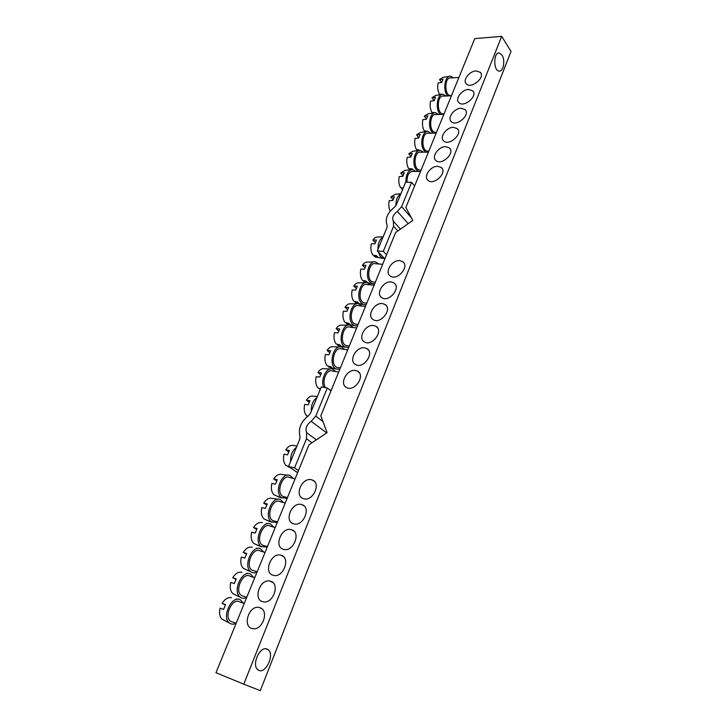 <?xml version="1.0" encoding="UTF-8"?>
<svg xmlns="http://www.w3.org/2000/svg" width="727" height="727" viewBox="0 0 727 727"><rect width="100%" height="100%" fill="white"/><g stroke="black" fill="none" stroke-linecap="round" stroke-linejoin="round"><path stroke-width="1.09" d="M288.555 466.443L286.002 465.534C283.603 462.881 282.939 459.1 284.003 454.193L287.565 454.857L289.364 450.504L285.802 449.849C288.183 446.242 290.818 444.815 293.708 445.578L297.025 445.896M288.655 451.84L285.802 449.849M376.804 257.294L374.16 256.413L377.786 257.022L376.522 255.704L372.896 255.104C370.906 252.033 370.388 248.27 371.333 243.818L374.905 243.809L376.468 240.037L372.896 240.064C374.36 237.847 376.05 236.848 377.958 237.066L383.174 236.766M375.277 242.582L372.896 240.064M307.921 416.135L306.576 415.717C304.277 412.954 303.641 409.174 304.686 404.376L308.248 404.875L309.993 400.668L306.43 400.177C308.557 396.933 310.956 395.615 313.61 396.224L317.39 396.451M309.148 402.285L306.43 400.177M390.245 211.094C388.727 208.004 388.4 204.523 389.254 200.652L392.825 200.507L394.334 196.863L390.772 197.008L395.334 194.245L400.895 193.755M393.071 199.652L390.772 197.008M330.967 390.935L395.633 232.513L412.809 220.417L405.839 207.486L474.767 38.613L501.685 36.35L243.772 684.152L215.974 672.72L309.002 444.76L327.123 432.647L320.816 415.817L330.967 390.935L327.314 387.973L315.791 416.098L311.211 421.306C306.703 424.477 305.149 428.248 306.567 432.62L306.494 438.781L294.562 467.888L288.537 466.498L299.797 439.172L299.969 436.382C298.106 428.53 300.942 421.651 308.475 415.753L310.429 413.363L321.298 386.973L327.314 387.973M269.226 521.232L263.956 518.924C261.447 516.388 260.739 512.599 261.838 507.573L265.391 508.437L267.254 503.929L263.71 503.084C266.364 499.049 269.272 497.504 272.416 498.449L277.987 499.213M266.709 504.929L263.71 503.084M259.112 545.841L253.823 543.469C251.26 540.988 250.533 537.208 251.651 532.128L255.195 533.073L257.085 528.493L253.541 527.566C256.249 523.431 259.203 521.804 262.411 522.668M256.613 529.347L253.541 527.566M248.834 570.849L243.527 568.414C240.91 565.988 240.164 562.207 241.291 557.073L244.826 558.109L246.753 553.456L243.218 552.438C245.971 548.213 248.979 546.495 252.251 547.277M246.371 554.156L243.218 552.438M238.383 596.285L232.922 593.65C230.359 591.242 229.641 587.507 230.768 582.427L234.303 583.554L236.257 578.828L232.731 577.711C235.53 573.394 238.592 571.586 241.927 572.276M235.957 579.355L232.731 577.711M227.76 622.148L222.099 619.259C219.627 616.859 218.954 613.17 220.072 608.19L223.598 609.417L225.588 604.61L222.062 603.401C224.916 598.984 228.033 597.076 231.44 597.685M225.379 604.973L222.062 603.401M279.168 497.014L273.934 494.76C271.471 492.17 270.789 488.38 271.871 483.41L275.424 484.182L277.26 479.747L273.706 478.993C276.242 475.149 279.023 473.659 282.049 474.522L287.638 475.185M276.642 480.901L273.706 478.993M412.736 169.582L412.254 168.891L408.638 168.546C406.802 165.338 406.338 161.594 407.247 157.314L410.81 157.05L412.273 153.515L408.71 153.788L412.809 151.252L418.979 150.525M410.946 156.55L408.71 153.788M420.451 150.371L416.48 149.544C414.69 146.309 414.236 142.565 415.126 138.33L418.688 138.012L420.133 134.522L416.571 134.849L420.479 132.405L426.685 131.596M418.779 137.676L416.571 134.849M428.067 131.423L424.223 130.805C422.46 127.534 422.014 123.799 422.905 119.601L426.458 119.237L427.885 115.802L424.323 116.175L428.049 113.821L434.292 112.93M426.513 119.055L424.323 116.175M435.6 112.749L431.856 112.321C430.12 109.023 429.693 105.297 430.566 101.135L434.128 100.717L435.528 97.327L431.974 97.754L435.518 95.491L441.798 94.51M434.128 100.689L431.974 97.754M440.408 114.412L440.198 114.212C434.964 109.359 437.191 93.592 443.007 94.328L439.381 94.092C437.681 90.766 437.263 87.049 438.127 82.923L441.68 82.46L443.07 79.116L439.517 79.588L442.888 77.407L449.213 76.353M441.571 82.469L439.517 79.588M403.221 188.102L400.677 187.811C398.814 184.64 398.341 180.887 399.25 176.57L402.822 176.361L404.303 172.781L400.741 172.999L405.039 170.354L411.173 169.718M403.003 175.707L400.741 172.999M357.566 303.295L355.149 302.532L358.774 303.286L357.466 302.023L353.831 301.278C351.75 298.297 351.205 294.526 352.177 289.964L355.748 290.1L357.357 286.211L353.785 286.093C355.43 283.603 357.311 282.521 359.42 282.83L365.308 282.685M356.257 288.492L353.785 286.093M348.724 324.406L346.425 323.697L350.05 324.515L348.715 323.288L345.08 322.47C342.962 319.526 342.399 315.754 343.38 311.156L346.952 311.347L348.587 307.403L345.016 307.221C346.743 304.604 348.715 303.477 350.923 303.831L356.766 303.777M347.524 309.566L345.016 307.221M339.745 345.834L337.564 345.18L341.199 346.07L339.827 344.871L336.192 343.98C334.038 341.072 333.457 337.301 334.456 332.657L338.028 332.921L339.682 328.913L336.119 328.659C337.928 325.905 339.991 324.742 342.308 325.151L348.106 325.187M338.673 330.949L336.119 328.659M330.621 367.58L328.577 366.981L332.212 367.944L330.821 366.772L327.177 365.817C324.978 362.946 324.387 359.174 325.396 354.476L328.967 354.812L330.649 350.75L327.077 350.423C328.986 347.533 331.148 346.316 333.566 346.788L339.327 346.915M329.685 352.659L327.077 350.423M320.589 388.7L318.026 387.973C315.782 385.156 315.173 381.375 316.2 376.641L319.762 377.04L321.47 372.915L317.908 372.524C319.916 369.47 322.179 368.216 324.696 368.743L330.421 368.962M320.562 374.696L317.908 372.524M366.272 282.494L363.745 281.676L367.371 282.358L366.081 281.076L362.455 280.395C360.419 277.369 359.883 273.606 360.846 269.09L364.418 269.163L365.999 265.328L362.428 265.273C363.991 262.91 365.781 261.865 367.807 262.129L373.733 261.893M364.854 267.727L362.428 265.273M501.685 36.35L511.026 51.435L260.284 690.65L243.772 684.152M476.094 70.91L480.32 72.318C485.645 77.48 470.96 89.448 466.261 83.796C462.399 80.252 469.442 71.046 476.094 70.91M468.633 89.448L472.759 90.83C478.275 95.991 463.708 108.205 458.819 102.552C454.766 98.972 461.881 89.494 468.633 89.448M461.063 108.25L465.089 109.604C470.805 114.748 456.365 127.225 451.267 121.582C447.023 117.965 454.211 108.196 461.063 108.25M453.384 127.316L457.31 128.643C463.217 133.768 448.922 146.518 443.615 140.884C439.163 137.249 446.433 127.161 453.384 127.316M445.596 146.654L449.404 147.954C455.529 153.043 441.389 166.092 435.864 160.476C431.193 156.814 438.545 146.4 445.596 146.654M437.699 166.274L441.38 167.537C447.714 172.581 433.755 185.939 428.003 180.351C423.105 176.67 430.529 165.91 437.699 166.274M399.714 260.63L402.694 261.647C410.055 266.355 397.16 281.358 390.308 276.042C384.183 272.361 391.953 259.684 399.714 260.63M391.126 281.94L393.925 282.885C401.531 287.483 388.927 302.886 381.82 297.67C375.396 294.017 383.229 280.849 391.126 281.94M382.42 303.568L385.028 304.449C392.862 308.92 380.566 324.742 373.205 319.626C366.481 316.018 374.378 302.332 382.42 303.568M373.578 325.532L375.977 326.341C384.047 330.667 372.088 346.915 364.472 341.926C357.42 338.373 365.381 324.133 373.578 325.532M364.6 347.842L366.772 348.56C375.087 352.731 363.482 369.425 355.603 364.581C348.224 361.092 356.239 346.261 364.6 347.842M355.476 370.488L357.43 371.124C365.972 375.132 354.74 392.28 346.615 387.591C338.891 384.183 346.952 368.725 355.476 370.488M311.483 479.765L312.228 479.993C321.788 482.982 312.574 502.384 303.304 498.613C293.908 495.814 302.132 477.021 311.483 479.765M301.514 504.52L301.969 504.656C311.738 507.391 303.005 527.293 293.508 523.767C283.73 521.159 291.972 501.53 301.514 504.52M291.382 529.683L291.545 529.729C301.496 532.191 293.263 552.611 283.548 549.339C273.388 546.94 281.649 526.43 291.382 529.683M281.085 555.255C291.054 557.627 283.257 578.31 273.425 575.33C262.974 573.185 271.007 551.957 280.94 555.219L281.085 555.255M270.617 581.264C280.404 583.772 272.961 604.419 263.138 601.756C252.496 599.92 260.03 578.147 270.162 581.137L270.617 581.264M259.966 607.708C269.581 610.362 262.483 630.972 252.669 628.619C241.864 627.11 248.879 604.791 259.203 607.49L259.966 607.708M267.227 649.175L267.909 649.565C275.424 654.146 265.128 675.528 258.04 669.849C250.988 665.45 260.048 645.258 267.227 649.175M502.003 55.07C505.529 60.159 503.348 72.082 499.049 71.092C493.179 70.746 493.451 51.817 499.331 53.007L502.003 55.07M374.26 282.094L372.76 281.976C365.699 280.268 368.753 261.229 375.677 263.765L382.675 264.264M374.678 283.857L371.997 283.621L369.716 281.731C364.536 275.633 369.062 260.139 375.477 261.829L378.722 263.983M364.145 280.713L363.745 281.676M365.581 303.023L364.045 302.868C356.893 300.996 360.31 281.894 367.299 284.593L374.132 285.184M366.144 304.758L363.227 304.504L361.092 302.75C355.739 296.671 360.537 280.795 367.117 282.639L370.37 284.857M355.521 301.623L355.149 302.532M356.775 324.251L355.185 324.069C347.969 322.034 351.759 302.868 358.793 305.731L365.463 306.421M357.484 325.969L354.331 325.696L352.341 324.078C346.806 318.017 351.904 301.741 358.647 303.768L361.901 306.049M346.77 322.852L346.425 323.697M347.833 345.798L346.197 345.589C338.9 343.38 343.08 324.151 350.169 327.186L356.675 327.959M348.706 347.488L344.88 346.979C337.383 342.971 342.217 322.743 350.05 325.196L353.313 327.559M337.891 344.389L337.564 345.18M338.746 367.68L337.064 367.426C329.704 365.045 334.293 345.752 341.426 348.969L347.751 349.823M339.791 369.334L335.892 368.925C328.141 365.027 333.311 344.289 341.336 346.961L344.589 349.396M328.877 366.263L328.577 366.981M325.569 387.682C321.143 381.793 326.868 368.271 332.548 371.07L338.7 372.015M323.697 387.373C320.253 379.712 326.459 366.899 332.484 369.043L335.738 371.561M320.316 389.363L319.453 389.118L320.271 389.463M319.726 388.454L319.453 389.118M407.002 182.241C406.902 175.271 408.874 171.672 412.9 171.427L420.542 171.463M405.92 182.232C405.884 174.425 408.12 170.2 412.618 169.564L415.789 171.445M402.731 189.311L401.867 189.211L402.558 189.72M402.367 188.002L401.867 189.211M420.57 170.1L419.37 170.091C412.818 169.191 414.154 150.48 420.66 152.207L428.43 152.143M418.107 171.454L415.862 169.209C411.555 163.066 414.826 149.435 420.36 150.362L423.514 152.188M410.319 168.709L409.846 169.854M428.421 151.08L427.276 151.089C420.815 150.307 421.896 131.651 428.321 133.259L436.209 133.086M425.568 152.17L423.705 150.098C419.524 143.955 422.614 130.606 428.012 131.423L431.138 133.195M418.161 149.68L417.761 150.671M436.164 132.323L435.055 132.341C428.703 131.687 429.548 113.085 435.873 114.566L443.879 114.293M433.01 133.159L431.438 131.251C427.376 125.108 430.311 112.031 435.555 112.749L438.663 114.475M425.904 130.915L425.559 131.741M443.788 113.821L442.734 113.857C436.473 113.312 437.091 94.764 443.334 96.137L451.44 95.764M443.007 94.328L446.087 96.009M433.528 112.412L433.256 113.076M451.303 95.573L450.295 95.628C444.142 95.182 444.542 76.689 450.695 77.953L458.901 77.471M447.732 95.937L447.696 95.9C442.616 90.993 444.706 75.517 450.358 76.153L453.421 77.798M441.062 94.156L440.844 94.664M284.929 496.941L283.048 496.459C275.46 493.015 282.594 473.313 289.828 477.584L295.098 478.848M287.129 498.368L281.195 497.541C273.979 491.797 281.994 471.787 289.946 475.467L293.126 478.375M279.123 497.141L275.624 495.414M274.815 521.168L272.916 520.641C265.31 516.997 272.952 497.213 280.168 501.685L285.238 503.002M277.26 522.549L271.216 521.877C263.737 516.197 272.234 495.605 280.331 499.54L283.485 502.548M269.172 521.35L265.646 519.614M264.537 545.786L262.62 545.214C255.004 541.37 263.156 521.495 270.362 526.166L275.224 527.529M267.236 547.113L261.075 546.595C253.332 541.006 262.329 519.796 270.562 524.003L273.688 527.102M258.321 545.632L255.513 544.205M254.087 570.795L252.151 570.186C244.599 566.169 253.105 546.322 260.302 550.993M257.049 572.067C254.714 573.203 252.623 573.094 250.788 571.749C242.745 566.215 252.287 544.369 260.648 548.849L263.728 552.047M250.788 571.749L247.171 570.095M247.607 570.395L245.208 569.186M243.463 596.222L241.528 595.558C234.085 591.424 242.763 571.722 249.988 576.157M246.698 597.43C244.299 598.639 242.164 598.585 240.292 597.258L240.11 597.121C232.086 591.414 242.2 569.386 250.57 574.094L253.614 577.402M236.72 595.54L234.739 594.586M232.649 622.058L230.723 621.358C223.407 617.105 232.258 597.53 239.51 601.738M236.011 623.293C233.631 624.484 231.513 624.457 229.65 623.212L229.259 622.912C221.281 616.978 231.977 594.822 240.319 599.757L243.327 603.165M383.293 251.351L377.322 250.979L387.046 227.378L387.082 225.097C384.865 218.936 387.318 212.993 394.434 207.25L396.233 205.069L405.639 182.223L411.591 182.304L401.622 206.632L397.378 211.43C393.107 214.574 391.771 217.836 393.362 221.217L393.589 226.233L383.293 251.351L386.537 254.786M384.856 258.903L377.322 250.979M414.635 185.948L411.591 182.304M297.616 472.659L288.537 466.498M298.479 470.56L294.562 467.888M397.033 203.133L399.686 196.69M395.879 205.75C395.87 199.843 397.515 195.899 400.822 193.927M312.601 408.092L315.663 400.659M311.274 411.3C311.138 405.075 313.037 400.468 316.972 397.478M382.275 256.186L380.666 254.495M379.149 246.553L381.884 239.901M384.583 258.621L382.602 258.33L380.148 256.286L378.331 252.042M377.967 249.416C377.895 243.381 379.585 239.265 383.056 237.057M374.587 255.386L374.16 256.413M291.945 458.228L295.107 450.549M290.582 461.545C290.409 455.275 292.372 450.504 296.462 447.259M289.864 467.397L288.101 466.77M411.509 217.991L401.622 206.632M408.165 223.68L397.378 211.43M400.45 229.123L393.362 221.217M397.842 230.95L393.589 226.233M322.988 421.605L315.791 416.098M326.668 432.947L311.211 421.306M316.372 439.835L306.567 432.62M311.983 442.77L306.494 438.781M480.938 73.245L480.32 72.318M473.431 91.811L472.759 90.83M465.816 110.631L465.089 109.604M458.092 129.715L457.31 128.643M450.249 149.071L449.404 147.954M442.252 168.628L441.443 167.592M442.298 168.7L441.38 167.537M403.976 263.029L402.694 261.647M395.306 284.312L393.925 282.885M386.5 305.913L385.028 304.449M377.549 327.832L375.977 326.341M368.462 350.087L366.772 348.56M359.22 372.678L357.43 371.124M314.518 481.547L312.228 479.993M304.359 506.192L301.969 504.656M294.026 531.228L291.545 529.729M283.521 556.673L280.94 555.219M272.825 582.536L270.162 581.137M261.938 608.835L259.203 607.49M375.35 282.194L372.76 281.976M364.59 282.158L366.799 282.594M367.48 282.73L371.997 283.621M366.808 303.141L364.045 302.868M355.839 302.923L363.227 304.504M358.12 324.406L355.185 324.069M346.943 323.997L354.331 325.696M349.314 345.997L346.197 345.589M337.919 345.38L345.289 347.206M340.363 367.917L337.064 367.426M328.749 367.08L336.11 369.043M331.276 390.181L329.722 389.926M499.331 53.007L498.404 53.071M267.909 649.565L266.009 648.847M421.097 170.1L419.37 170.091M428.866 151.071L427.276 151.089M436.527 132.314L435.055 132.341M444.07 113.812L442.734 113.857M451.522 95.564L450.295 95.628M287.447 497.577L283.048 496.459M278.177 496.632L281.822 498.031M277.514 521.913L272.916 520.641M268.009 520.732L271.644 522.213M267.427 546.64L262.62 545.214M257.676 545.214L261.302 546.777M266.582 523.376L268.19 523.622M265.055 552.447L260.393 551.039M257.167 571.776L252.151 570.186M256.658 548.14L258.249 548.422M254.723 577.756L250.261 576.311M246.735 597.34L241.528 595.558M232.922 593.65L240.11 597.121M246.562 573.312L248.143 573.621M244.227 603.474L239.965 601.992M236.13 623.33L230.723 621.358M222.099 619.259L229.259 622.912M236.311 598.884L237.893 599.23M375.187 257.013L382.602 258.33"/></g></svg>
